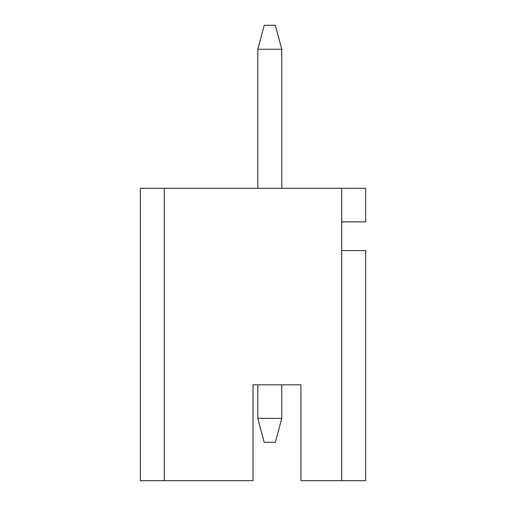 <?xml version="1.0" encoding="UTF-8"?>
<svg xmlns="http://www.w3.org/2000/svg" width="506" height="506" viewBox="0 0 506 506"><rect width="100%" height="100%" fill="white"/><g stroke="black" fill="none" stroke-linecap="round" stroke-linejoin="round"><path stroke-width="0.76" d="M365.655 250.603L365.655 480.7L341.683 480.7L341.683 250.603L365.655 250.603M300.937 384.826L281.76 384.826L281.76 418.38L275.34 442.352L264.214 442.352L257.794 418.38L257.794 384.826L253 384.826L300.937 384.826L300.937 480.7L341.683 480.7M164.317 480.7L140.345 480.7L140.345 188.283L164.317 188.283L164.317 480.7L253 480.7L253 384.826M341.683 250.603L341.683 188.283L164.317 188.283M341.683 188.283L365.655 188.283L365.655 221.843L341.683 221.843M257.794 49.265L264.214 25.3L275.34 25.3L281.76 49.265L257.794 49.265L257.794 188.283M281.76 49.265L281.76 188.283M257.794 418.38L281.76 418.38"/></g></svg>
